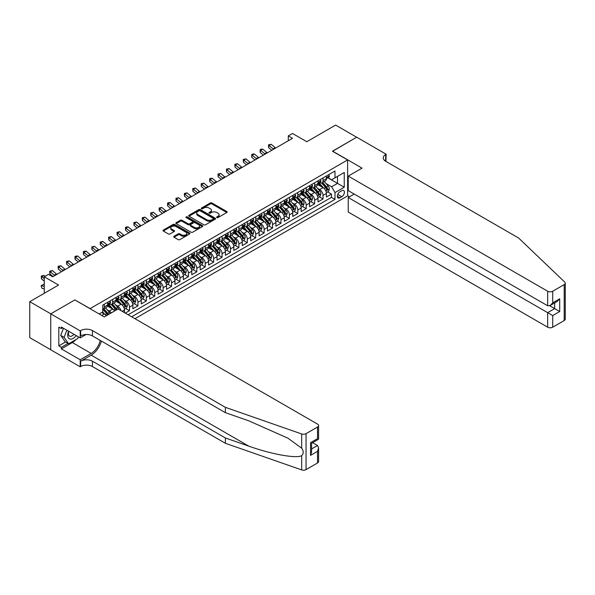 <?xml version="1.0" encoding="UTF-8"?>
<svg xmlns="http://www.w3.org/2000/svg" width="595" height="595" viewBox="0 0 595 595"><rect width="100%" height="100%" fill="white"/><g stroke="black" fill="none" stroke-linecap="round" stroke-linejoin="round"><path stroke-width="0.89" d="M216.87 217.577A0.818 0.469 0 0 0 218.03 217.577L226.807 212.512A1.168 0.677 0 0 0 227.149 212.036A1.168 0.677 0 0 0 226.807 211.56L211.939 202.977A1.168 0.677 0 0 0 210.288 202.977L201.512 208.042A0.818 0.469 0 0 0 202.664 208.711L203.802 208.049A3.741 2.157 0 0 1 209.09 208.049L210.325 208.771A3.741 2.157 0 0 1 211.418 210.295A3.741 2.157 0 0 1 210.325 211.82L209.195 212.475A0.818 0.469 0 0 0 210.347 213.144L211.485 212.489A3.741 2.157 0 0 1 216.766 212.489L218.008 213.203A3.741 2.157 0 0 1 219.101 214.728A3.741 2.157 0 0 1 218.008 216.253L216.87 216.907A0.818 0.469 0 0 0 216.87 217.577L216.87 216.907M174.03 236.26A1.168 0.677 0 0 0 173.688 236.736A1.168 0.677 0 0 0 174.03 237.212L178.195 239.621A1.168 0.677 0 0 0 179.846 239.621L189.597 233.991A1.168 0.677 0 0 0 189.939 233.515A1.168 0.677 0 0 0 189.597 233.039L174.729 224.456A1.168 0.677 0 0 0 173.078 224.456L163.328 230.087A1.168 0.677 0 0 0 162.985 230.562A1.168 0.677 0 0 0 163.328 231.038L168.37 233.947A1.168 0.677 0 0 0 170.021 233.947L174.194 231.537A1.168 0.677 0 0 0 174.536 231.061A1.168 0.677 0 0 0 174.194 230.585L171.695 229.142A3.124 1.807 0 0 1 170.78 227.863A3.124 1.807 0 0 1 172.706 226.197A3.124 1.807 0 0 1 176.113 226.591L185.9 232.243A3.124 1.807 0 0 1 186.815 233.515A3.124 1.807 0 0 1 184.889 235.181A3.124 1.807 0 0 1 181.482 234.794L179.846 233.85A1.168 0.677 0 0 0 178.195 233.85L174.03 236.26L174.03 237.212L178.195 234.824L178.195 233.85M74.977 300.006L90.128 308.604L347.614 159.943L332.464 151.204L356.658 137.237L335.625 125.091L306.804 141.729L292.495 133.466L288.292 135.898L292.495 138.33L52.68 276.787L48.47 274.355L44.268 276.787L44.268 293.305M74.977 299.858L50.783 313.825L29.75 301.68L58.57 285.042L44.268 276.787M203.884 224.791A1.168 0.677 0 0 0 205.535 224.791L215.286 219.161A1.168 0.677 0 0 0 215.628 218.685A1.168 0.677 0 0 0 215.286 218.209L200.418 209.626A1.168 0.677 0 0 0 198.767 209.626L189.017 215.256A1.168 0.677 0 0 0 188.675 215.732A1.168 0.677 0 0 0 189.017 216.208L203.884 224.791M186.495 217.755A0.818 0.469 0 0 1 187.321 217.867L187.321 216.9L202.441 225.624A1.168 0.677 0 0 1 202.783 226.1A1.168 0.677 0 0 1 202.441 226.576L192.691 232.206A1.168 0.677 0 0 1 191.04 232.206L176.172 223.623L176.172 222.671A1.168 0.677 0 0 0 175.83 223.147A1.168 0.677 0 0 0 176.172 223.623M176.172 222.671L180.345 220.262A1.168 0.677 0 0 1 181.996 220.262L188.027 223.742A1.168 0.677 0 0 0 189.679 223.742L192.445 222.143A1.168 0.677 0 0 0 192.787 221.667A1.168 0.677 0 0 0 192.445 221.191L186.168 217.569A0.818 0.469 0 0 1 187.321 216.9M50.746 349.756L29.75 337.633L29.75 301.68M125.3 313.126L129.502 310.694L125.679 308.485M124.028 300.096L126.14 301.315A4.76 2.752 60 0 1 129.502 307.146L132.871 305.205L132.871 308.753L137.921 305.837L134.091 303.629M132.44 295.239L134.552 296.459A4.76 2.752 60 0 1 137.921 302.29L141.283 300.349L141.283 303.896L146.333 300.981L142.502 298.764M140.859 290.382L142.971 291.602A4.76 2.752 60 0 1 146.333 297.433L149.702 295.492L149.702 299.032L154.752 296.117L150.922 293.908M149.271 285.526L151.383 286.745A4.76 2.752 60 0 1 154.752 292.576L158.114 290.628L158.114 294.175L163.164 291.26L159.334 289.051M157.682 280.669L159.795 281.889A4.76 2.752 60 0 1 163.164 287.712L166.533 285.771L166.533 289.319L171.576 286.403L167.753 284.194M166.102 275.805L168.214 277.025A4.76 2.752 60 0 1 171.576 282.856L174.945 280.914L174.945 284.462L179.995 281.547L176.165 279.338M174.513 270.948L176.626 272.168A4.76 2.752 60 0 1 179.995 277.999L183.357 276.058L183.357 279.605L188.407 276.69L184.576 274.474M182.925 266.091L185.045 267.311A4.76 2.752 60 0 1 188.407 273.142L191.776 271.201L191.776 274.741L196.819 271.833L192.996 269.617M191.345 261.235L193.457 262.454A4.76 2.752 60 0 1 196.819 268.286L200.188 266.337L200.188 269.885L205.238 266.969L201.408 264.76M199.756 256.378L201.869 257.598A4.76 2.752 60 0 1 205.238 263.421L208.6 261.48L208.6 265.028L213.65 262.112L209.819 259.903M208.176 251.514L210.288 252.734A4.76 2.752 60 0 1 213.65 258.565L217.019 256.624L217.019 260.171L222.069 257.256L218.239 255.047M216.587 246.657L218.7 247.877A4.76 2.752 60 0 1 222.069 253.708L225.431 251.767L225.431 255.314L230.481 252.399L226.65 250.19M224.999 241.801L227.112 243.02A4.76 2.752 60 0 1 230.481 248.851L233.85 246.91L233.85 250.45L238.893 247.542L235.07 245.326M233.418 236.944L235.531 238.164A4.76 2.752 60 0 1 238.893 243.995L242.262 242.046L242.262 245.594L247.312 242.678L243.481 240.469M241.83 232.087L243.943 233.307A4.76 2.752 60 0 1 247.312 239.13L250.674 237.189L250.674 240.737L255.724 237.821L251.893 235.613M250.25 227.223L252.362 228.443A4.76 2.752 60 0 1 255.724 234.274L259.093 232.333L259.093 235.88L264.143 232.965L260.312 230.756M258.661 222.366L260.774 223.586A4.76 2.752 60 0 1 264.143 229.417L267.505 227.476L267.505 231.024L272.555 228.108L268.724 225.899M267.073 217.51L269.185 218.729A4.76 2.752 60 0 1 272.555 224.56L275.916 222.619L275.916 226.16L280.966 223.251L277.136 221.035M275.492 212.653L277.605 213.873A4.76 2.752 60 0 1 280.966 219.704L284.336 217.755L284.336 221.303L289.386 218.387L285.555 216.178M283.904 207.796L286.017 209.016A4.76 2.752 60 0 1 289.386 214.847L292.747 212.898L292.747 216.446L297.798 213.531L293.967 211.322M292.316 202.932L294.428 204.152A4.76 2.752 60 0 1 297.798 209.983L301.167 208.042L301.167 211.589L306.209 208.674L302.386 206.465M300.735 198.076L302.848 199.295A4.76 2.752 60 0 1 306.209 205.126L309.579 203.185L309.579 206.733L314.629 203.817L310.798 201.608M309.147 193.219L311.259 194.439A4.76 2.752 60 0 1 314.629 200.27L317.99 198.328L317.99 201.876L323.04 198.961L323.04 195.413A4.76 2.752 -120 0 0 319.679 189.582L317.566 188.362M319.21 196.744L323.04 198.961M106.23 315.826A4.76 2.752 -120 0 0 104.259 313.952L101.738 312.494M114.649 310.962A4.76 2.752 -120 0 0 112.678 309.088L107.472 306.09M111.28 312.911A4.76 2.752 60 0 0 109.309 311.036L107.197 309.817M124.459 312.635L124.459 310.062A4.76 2.752 -120 0 0 121.09 304.231L115.884 301.226M120.897 310.583A4.76 2.752 60 0 0 117.728 306.18L115.609 304.96M132.871 305.205A4.76 2.752 -120 0 0 129.502 299.374L124.303 296.37M141.283 300.349A4.76 2.752 -120 0 0 137.921 294.518L132.715 291.513M149.702 295.492A4.76 2.752 -120 0 0 146.333 289.661L141.134 286.656M158.114 290.628A4.76 2.752 -120 0 0 154.752 284.804L149.546 281.799M166.533 285.771A4.76 2.752 -120 0 0 163.164 279.94L157.958 276.935M174.945 280.914A4.76 2.752 -120 0 0 171.576 275.083L166.377 272.079M183.357 276.058A4.76 2.752 -120 0 0 179.995 270.227L174.789 267.222M191.776 271.201A4.76 2.752 -120 0 0 188.407 265.37L183.201 262.365M200.188 266.337A4.76 2.752 -120 0 0 196.819 260.513L191.62 257.509M208.6 261.48A4.76 2.752 -120 0 0 205.238 255.649L200.032 252.644M217.019 256.624A4.76 2.752 -120 0 0 213.65 250.792L208.451 247.788M225.431 251.767A4.76 2.752 -120 0 0 222.069 245.936L216.863 242.931M233.85 246.91A4.76 2.752 -120 0 0 230.481 241.079L225.274 238.074M242.262 242.046A4.76 2.752 -120 0 0 238.893 236.222L233.694 233.218M250.674 237.189A4.76 2.752 -120 0 0 247.312 231.358L242.106 228.354M259.093 232.333A4.76 2.752 -120 0 0 255.724 226.502L250.517 223.497M267.505 227.476A4.76 2.752 -120 0 0 264.143 221.645L258.937 218.64M275.916 222.619A4.76 2.752 -120 0 0 272.555 216.788L267.348 213.784M284.336 217.755A4.76 2.752 -120 0 0 280.966 211.932L275.768 208.927M292.747 212.898A4.76 2.752 -120 0 0 289.386 207.067L284.179 204.063M301.167 208.042A4.76 2.752 -120 0 0 297.798 202.211L292.591 199.206M309.579 203.185A4.76 2.752 -120 0 0 306.209 197.354L301.011 194.349M317.99 198.328A4.76 2.752 -120 0 0 314.629 192.497L309.422 189.493M341.805 190.697L339.953 191.768A3.689 2.127 120 0 0 337.543 195.019A3.689 2.127 120 0 0 338.109 197.971A3.689 2.127 120 0 0 339.953 197.793L341.805 196.722A3.689 2.127 120 0 0 344.215 193.472A3.689 2.127 120 0 0 343.65 190.519A3.689 2.127 120 0 0 341.805 190.697M134.931 318.689L347.614 195.896L347.614 159.943M131.651 316.793L334.992 199.392L334.992 192.594L331.623 186.763L325.978 183.505M99.172 313.974L102.749 311.906L102.749 305.109L334.992 171.025L334.992 177.823L344.245 172.483L344.245 187.246L334.992 192.594M109.264 304.015L109.309 304.038A4.76 2.752 60 0 0 111.689 304.276L115.058 302.334A4.76 2.752 -120 0 0 116.04 300.155L116.04 297.433M117.684 299.159L117.728 299.181A4.76 2.752 60 0 0 120.108 299.419L123.47 297.47A4.76 2.752 -120 0 0 124.459 295.291L124.459 292.576M126.095 294.294L126.14 294.324A4.76 2.752 60 0 0 128.52 294.555L131.882 292.614A4.76 2.752 -120 0 0 132.871 290.434L132.871 287.712M134.507 289.438L134.552 289.467A4.76 2.752 60 0 0 136.932 289.698L140.301 287.757A4.76 2.752 -120 0 0 141.283 285.578L141.283 282.856M142.926 284.581L142.971 284.603A4.76 2.752 60 0 0 145.351 284.841L148.713 282.9A4.76 2.752 -120 0 0 149.702 280.721L149.702 277.999M151.338 279.724L151.383 279.747A4.76 2.752 60 0 0 153.763 279.985L157.132 278.043A4.76 2.752 -120 0 0 158.114 275.864L158.114 273.142M159.758 274.868L159.795 274.89A4.76 2.752 60 0 0 162.175 275.128L165.544 273.179A4.76 2.752 -120 0 0 166.533 271L166.533 268.286M168.169 270.004L168.214 270.033A4.76 2.752 60 0 0 170.594 270.264L173.956 268.323A4.76 2.752 -120 0 0 174.945 266.144L174.945 263.421M176.581 265.147L176.626 265.177A4.76 2.752 60 0 0 179.006 265.407L182.375 263.466A4.76 2.752 -120 0 0 183.357 261.287L183.357 258.565M185 260.29L185.045 260.312A4.76 2.752 60 0 0 187.425 260.55L190.787 258.609A4.76 2.752 -120 0 0 191.776 256.43L191.776 253.708M193.412 255.434L193.457 255.456A4.76 2.752 60 0 0 195.837 255.694L199.199 253.753A4.76 2.752 -120 0 0 200.188 251.573L200.188 248.851M201.824 250.577L201.869 250.599A4.76 2.752 60 0 0 204.249 250.837L207.618 248.888A4.76 2.752 -120 0 0 208.6 246.709L208.6 243.995M210.243 245.713L210.288 245.742A4.76 2.752 60 0 0 212.668 245.98L216.03 244.032A4.76 2.752 -120 0 0 217.019 241.853L217.019 239.13M218.655 240.856L218.7 240.886A4.76 2.752 60 0 0 221.08 241.116L224.449 239.175A4.76 2.752 -120 0 0 225.431 236.996L225.431 234.274M227.074 235.999L227.112 236.022A4.76 2.752 60 0 0 229.492 236.26L232.861 234.318A4.76 2.752 -120 0 0 233.85 232.139L233.85 229.417M235.486 231.143L235.531 231.165A4.76 2.752 60 0 0 237.911 231.403L241.272 229.462A4.76 2.752 -120 0 0 242.262 227.283L242.262 224.56M243.898 226.286L243.943 226.308A4.76 2.752 60 0 0 246.323 226.546L249.692 224.598A4.76 2.752 -120 0 0 250.674 222.418L250.674 219.704M252.317 221.422L252.362 221.452A4.76 2.752 60 0 0 254.742 221.69L258.104 219.741A4.76 2.752 -120 0 0 259.093 217.562L259.093 214.84M260.729 216.565L260.774 216.595A4.76 2.752 60 0 0 263.154 216.825L266.523 214.884A4.76 2.752 -120 0 0 267.505 212.705L267.505 209.983M269.141 211.708L269.185 211.731A4.76 2.752 60 0 0 271.565 211.969L274.935 210.028A4.76 2.752 -120 0 0 275.916 207.848L275.916 205.126M277.56 206.852L277.605 206.874A4.76 2.752 60 0 0 279.985 207.112L283.346 205.171A4.76 2.752 -120 0 0 284.336 202.992L284.336 200.27M285.972 201.995L286.017 202.017A4.76 2.752 60 0 0 288.397 202.255L291.766 200.307A4.76 2.752 -120 0 0 292.747 198.135L292.747 195.413M294.391 197.131L294.428 197.161A4.76 2.752 60 0 0 296.808 197.399L300.178 195.45A4.76 2.752 -120 0 0 301.167 193.271L301.167 190.556M302.803 192.274L302.848 192.304A4.76 2.752 60 0 0 305.228 192.535L308.589 190.593A4.76 2.752 -120 0 0 309.579 188.414L309.579 185.692M311.215 187.418L311.259 187.44A4.76 2.752 60 0 0 313.639 187.678L317.009 185.737A4.76 2.752 -120 0 0 317.99 183.558L317.99 180.835M128.118 314.748L331.46 197.354L331.46 194.096L326.41 197.012L326.41 193.464A4.76 2.752 -120 0 0 323.04 187.641L317.834 184.636M319.634 182.561L319.679 182.583A4.76 2.752 -120 0 0 322.059 182.821A4.76 2.752 -120 0 0 323.04 180.642L323.04 177.92M322.059 182.821L325.42 180.88A4.76 2.752 -120 0 0 326.41 178.701L326.41 175.979M104.259 304.231L104.259 306.953A4.76 2.752 60 0 1 103.277 309.132A4.76 2.752 60 0 1 102.749 309.326M103.277 309.132L106.639 307.191A4.76 2.752 -120 0 0 107.628 305.012L107.628 302.29M112.678 299.374L112.678 302.096A4.76 2.752 60 0 1 111.689 304.276M121.09 294.518L121.09 297.24A4.76 2.752 60 0 1 120.108 299.419M129.502 289.661L129.502 292.376A4.76 2.752 60 0 1 128.52 294.555M137.921 284.797L137.921 287.519A4.76 2.752 60 0 1 136.932 289.698M146.333 279.94L146.333 282.662A4.76 2.752 60 0 1 145.351 284.841M154.752 275.083L154.752 277.805A4.76 2.752 60 0 1 153.763 279.985M163.164 270.227L163.164 272.949A4.76 2.752 60 0 1 162.175 275.128M171.576 265.37L171.576 268.092A4.76 2.752 60 0 1 170.594 270.264M179.995 260.513L179.995 263.228A4.76 2.752 60 0 1 179.006 265.407M188.407 255.649L188.407 258.371A4.76 2.752 60 0 1 187.425 260.55M196.819 250.792L196.819 253.515A4.76 2.752 60 0 1 195.837 255.694M205.238 245.936L205.238 248.658A4.76 2.752 60 0 1 204.249 250.837M213.65 241.079L213.65 243.801A4.76 2.752 60 0 1 212.668 245.98M222.069 236.222L222.069 238.937A4.76 2.752 60 0 1 221.08 241.116M230.481 231.358L230.481 234.08A4.76 2.752 60 0 1 229.492 236.26M238.893 226.502L238.893 229.224A4.76 2.752 60 0 1 237.911 231.403M247.312 221.645L247.312 224.367A4.76 2.752 60 0 1 246.323 226.546M255.724 216.788L255.724 219.51A4.76 2.752 60 0 1 254.742 221.69M264.143 211.932L264.143 214.646A4.76 2.752 60 0 1 263.154 216.825M272.555 207.067L272.555 209.79A4.76 2.752 60 0 1 271.565 211.969M280.966 202.211L280.966 204.933A4.76 2.752 60 0 1 279.985 207.112M289.386 197.354L289.386 200.076A4.76 2.752 60 0 1 288.397 202.255M297.798 192.497L297.798 195.22A4.76 2.752 60 0 1 296.808 197.399M306.209 187.641L306.209 190.355A4.76 2.752 60 0 1 305.228 192.535M314.629 182.777L314.629 185.499A4.76 2.752 60 0 1 313.639 187.678M314.629 200.27L314.629 203.817M306.209 205.126L306.209 208.674M297.798 209.983L297.798 213.531M289.386 214.847L289.386 218.387M280.966 219.704L280.966 223.251M272.555 224.56L272.555 228.108M264.143 229.417L264.143 232.965M255.724 234.274L255.724 237.821M247.312 239.13L247.312 242.678M238.893 243.995L238.893 247.542M230.481 248.851L230.481 252.399M222.069 253.708L222.069 257.256M213.65 258.565L213.65 262.112M205.238 263.421L205.238 266.969M196.819 268.286L196.819 271.833M188.407 273.142L188.407 276.69M179.995 277.999L179.995 281.547M171.576 282.856L171.576 286.403M163.164 287.712L163.164 291.26M154.752 292.576L154.752 296.117M146.333 297.433L146.333 300.981M137.921 302.29L137.921 305.837M129.502 307.146L129.502 310.694M331.623 186.763L337.514 183.364L337.514 176.365L344.245 172.483M327.875 177.801L344.245 187.246M328.046 177.704L331.623 179.764L334.992 177.823M288.292 135.898L288.292 140.755M327.629 191.888L331.46 194.096M331.46 197.354L334.992 199.392M217.197 217.696L218.008 217.227A3.741 2.157 0 0 0 219.101 215.702L219.101 214.728M211.418 210.295L211.418 211.262A3.741 2.157 0 0 1 210.325 212.794L209.514 213.255M226.807 211.56L226.807 212.512L211.939 203.944A1.168 0.677 0 0 0 210.288 203.944L201.839 208.823M215.264 219.176L200.418 210.6A1.168 0.677 0 0 0 198.767 210.6L189.031 216.216L189.017 215.256M213.218 219.02A0.818 0.469 0 0 0 213.218 218.35L200.165 210.816A0.818 0.469 0 0 0 199.013 210.816L197.815 211.508A3.741 2.157 0 0 0 196.722 213.032A3.741 2.157 0 0 0 197.815 214.564L206.733 219.711A3.741 2.157 0 0 0 212.021 219.711L213.218 219.02L213.218 219.994A0.818 0.469 0 0 0 213.456 219.659L213.456 218.685M196.722 213.032L196.722 214.007A3.741 2.157 0 0 0 197.815 215.531L197.815 214.564M213.218 219.994L212.021 220.686A3.741 2.157 0 0 1 206.733 220.686L197.815 215.531M176.187 223.631L180.345 221.228L180.345 220.262M192.787 221.667L192.787 222.642A1.168 0.677 0 0 1 192.445 223.118L189.679 224.709A1.168 0.677 0 0 1 188.027 224.709L181.996 221.228A1.168 0.677 0 0 0 180.345 221.228M187.321 217.867L202.426 226.591M194.282 227.357A3.124 1.807 0 0 0 197.689 227.744A3.124 1.807 0 0 0 199.615 226.078A3.124 1.807 0 0 0 198.7 224.806L195.257 222.813A1.168 0.677 0 0 0 193.598 222.813L190.831 224.412A1.168 0.677 0 0 0 190.489 224.888A1.168 0.677 0 0 0 190.831 225.364L194.282 227.357L194.282 228.324A3.124 1.807 0 0 0 197.689 228.718A3.124 1.807 0 0 0 199.615 227.052L199.615 226.078M190.489 224.888L190.489 225.855A1.168 0.677 0 0 0 190.831 226.331L190.831 225.364M194.282 228.324L190.831 226.331M186.815 233.515L186.815 234.489A3.124 1.807 0 0 1 184.889 236.155A3.124 1.807 0 0 1 181.482 235.761L179.846 234.824A1.168 0.677 0 0 0 178.195 234.824M170.78 227.863L170.78 228.837A3.124 1.807 0 0 0 171.695 230.116L171.695 229.142M174.194 230.585L174.194 231.537L171.695 230.116M189.582 234.006L174.729 225.431A1.168 0.677 0 0 0 173.078 225.431L163.342 231.046L163.328 230.087M326.335 192.631L328.514 191.382L329.355 188.95A3.154 1.822 -120 0 0 328.128 185.99L324.282 181.535M323.509 187.946L319.113 182.858M321.01 186.466L318.459 183.513A7.557 4.366 -120 0 0 318.221 183.245M321.627 182.992L325.517 187.492A3.154 1.822 60 0 1 326.64 189.664C327.116 190.303 327.451 190.11 327.652 189.084A3.154 1.822 -120 0 0 326.529 186.912L322.683 182.457M321.858 182.918L326.03 187.76A1.607 0.93 60 0 1 326.439 188.384L327.652 189.084M326.64 189.664L326.871 190.043M328.641 174.692L329.355 175.927A3.154 1.822 60 0 1 328.7 177.325L327.101 178.247A3.154 1.822 -120 0 0 327.652 177.518L327.585 177.243M326.514 178.396L326.529 178.396A3.154 1.822 -120 0 0 327.101 178.247M327.243 177.288L327.652 177.518L326.64 178.106A3.154 1.822 60 0 1 326.41 178.552M273.588 149.248A5.95 3.436 60 0 1 273.09 148.862L269.081 145.492L268.613 147.59L271.803 150.275M275.693 148.029A5.95 3.436 60 0 1 275.195 147.649L271.186 144.28L269.081 145.492L268.509 144.86L271.186 144.28M268.613 147.59L268.509 144.86M68.618 331.214A7.735 4.463 120 0 0 70.433 339.143A7.735 4.463 120 0 0 76.205 335.595M68.879 331.363A5.296 3.057 120 0 0 69.526 336.108A5.296 3.057 120 0 0 70.299 336.346A5.296 3.057 120 0 0 73.951 334.293M78.376 336.852L77.714 338.555L68.626 343.798L65.264 341.857L60.72 335.394L63.486 328.254M68.626 343.798L64.082 337.343L66.856 330.195M60.72 335.394L64.082 337.343M354.218 194.074L348.246 197.525L348.246 212.051L547.668 327.191L547.668 312.665L554.652 308.627L554.652 302.937M348.246 197.525L552.718 315.581L552.718 327.191L564.201 320.556L564.201 284.603A3.57 2.06 0 0 0 565.25 283.146A3.57 2.06 0 0 0 564.737 282.082L518.639 238.037L385.686 161.282A8.33 4.812 180 0 1 383.247 157.883A8.33 4.812 180 0 1 385.686 154.484L386.148 154.217L356.703 137.207L332.59 151.271M332.59 151.13L362.043 168.132L348.246 176.098L547.668 291.238A3.57 2.06 0 0 0 552.718 291.238L564.201 284.603M386.148 154.217L385.902 161.401M347.614 195.748L349.466 196.819M348.246 176.098L348.246 190.623L547.668 305.763L547.668 291.238M565.25 283.146L565.25 319.099A3.57 2.06 180 0 1 564.201 320.556M552.718 327.191A3.57 2.06 180 0 1 547.668 327.191M384.638 160.538A8.33 4.812 180 0 1 385.686 159.802L385.686 154.484M549.691 305.763L559.702 311.542L552.718 315.581M552.718 291.238L552.718 302.848L550.197 305.51L547.668 305.763M552.718 302.848L559.702 298.816L557.18 301.479L550.197 305.51M317.529 462.97L317.529 451.36L318.578 447.842L318.578 461.512A3.57 2.06 180 0 1 317.529 462.97L306.046 469.604A3.57 2.06 180 0 1 301.672 469.909L225.393 443.297L225.393 437.98L92.441 361.217A8.33 4.812 -0 0 0 80.66 361.217L91.176 355.148A15.5 8.947 120 0 0 101.418 341.091M225.393 437.98L248.777 446.138C271.134 454.193 296.117 458.708 301.672 455.696C303.703 453.621 303.703 451.114 301.672 448.176L287.95 438.195L248.777 420.829L225.393 412.67L92.441 335.907A8.33 4.812 -0 0 0 80.66 335.907L80.66 330.589L80.199 330.857L50.746 313.855L74.851 299.932L104.304 316.934L118.1 308.969L317.529 424.109A3.57 2.06 -0 0 1 318.578 425.566A3.57 2.06 -0 0 1 317.529 427.024L306.046 433.651L306.046 469.604M225.393 443.297L92.441 366.542A8.33 4.812 -0 0 0 80.66 366.542L80.199 366.803L50.746 349.8L50.746 313.855M225.393 412.67L225.393 407.344L92.441 330.589A8.33 4.812 -0 0 0 80.66 330.589M301.672 448.176L301.672 433.963L225.393 407.344M76.041 339.522A13.388 7.728 -60 0 1 72.33 342.541L61.345 348.878L61.345 347.324L68.038 343.464M62.691 327.793L61.345 328.574L58.823 327.116L58.823 345.866L61.345 347.324M61.345 328.574L61.345 327.019L80.199 337.901L80.199 330.857M80.199 366.803L80.199 359.759L91.176 353.423A13.388 7.728 120 0 0 100.243 340.414M61.345 348.878L80.199 359.759M312.598 442.687L317.529 445.529L318.578 447.842M86.074 334.509L80.199 337.901M301.672 433.963A3.57 2.06 -0 0 0 306.046 433.651M58.823 345.866L65.517 342.006M317.529 451.36L310.545 455.391L311.594 451.873L311.594 443.268L318.578 439.236L318.578 425.566M310.545 455.391L310.545 442.665C311.906 443.454 311.906 443.454 310.545 442.665L317.529 438.634C318.89 439.422 318.89 439.422 317.529 438.634L317.529 427.024M317.923 197.495L320.095 196.238L320.936 193.806A3.154 1.822 -120 0 0 319.708 190.846L315.863 186.399M315.097 192.802L310.702 187.715M312.591 191.322L310.047 188.37A7.557 4.366 -120 0 0 309.809 188.109M313.215 187.849L317.098 192.356A3.154 1.822 60 0 1 318.228 194.528C318.697 195.16 319.039 194.967 319.232 193.94A3.154 1.822 -120 0 0 318.109 191.768L314.264 187.321M313.439 187.775L317.618 192.616A1.607 0.93 60 0 1 318.028 193.241L319.232 193.94M318.228 194.528L318.451 194.9M309.504 202.352L311.683 201.095L312.524 198.663A3.154 1.822 -120 0 0 311.297 195.703L307.451 191.255M306.678 197.659L302.282 192.572M304.179 196.179L301.628 193.226A7.557 4.366 -120 0 0 301.397 192.966M304.796 192.706L308.686 197.213A3.154 1.822 60 0 1 309.809 199.385C310.285 200.017 310.62 199.823 310.821 198.797A3.154 1.822 -120 0 0 309.697 196.625L305.852 192.178M305.027 192.631L309.207 197.473A1.607 0.93 60 0 1 309.608 198.098L310.821 198.797M309.809 199.385L310.04 199.756M301.092 207.209L303.264 205.952L304.105 203.527A3.154 1.822 -120 0 0 302.877 200.56L299.032 196.112M298.266 202.523L293.87 197.436M295.767 201.036L293.216 198.083A7.557 4.366 -120 0 0 292.978 197.823M296.384 197.57L300.274 202.069A3.154 1.822 60 0 1 301.397 204.241C301.873 204.873 302.208 204.68 302.409 203.661A3.154 1.822 -120 0 0 301.278 201.489L297.433 197.034M296.615 197.495L300.787 202.33A1.607 0.93 60 0 1 301.196 202.962L302.409 203.661M301.397 204.241L301.628 204.613M292.68 212.065L294.852 210.809L295.693 208.384A3.154 1.822 -120 0 0 294.466 205.424L290.62 200.969M289.854 207.38L285.459 202.293M287.348 205.9L284.797 202.947A7.557 4.366 -120 0 0 284.566 202.679M287.965 202.426L291.855 206.926A3.154 1.822 60 0 1 292.978 209.098C293.454 209.73 293.789 209.537 293.989 208.518A3.154 1.822 -120 0 0 292.866 206.346L289.021 201.891M288.196 202.352L292.376 207.186A1.607 0.93 60 0 1 292.777 207.819L293.989 208.518M292.978 209.098L293.209 209.47M320.222 179.549L320.936 180.791A3.154 1.822 60 0 1 320.281 182.182L318.689 183.104A3.154 1.822 -120 0 0 319.232 182.382L319.165 182.1M318.094 183.253L318.109 183.253A3.154 1.822 -120 0 0 318.689 183.104M318.831 182.144L319.232 182.382L318.228 182.963A3.154 1.822 60 0 1 317.99 183.409M265.169 154.105A5.95 3.436 60 0 1 264.678 153.726L260.67 150.349L260.201 152.454L263.392 155.131M267.274 152.885A5.95 3.436 60 0 1 266.783 152.506L262.767 149.137L260.67 150.349L260.089 149.724L260.93 149.233L262.767 149.137M260.201 152.454L260.089 149.724M311.81 184.405L312.524 185.647A3.154 1.822 60 0 1 311.869 187.038L310.27 187.96A3.154 1.822 -120 0 0 310.821 187.239L310.754 186.956M309.683 188.109L309.697 188.109A3.154 1.822 -120 0 0 310.27 187.96M310.412 187.001L310.821 187.239L309.809 187.819A3.154 1.822 60 0 1 309.579 188.273M256.757 158.962A5.95 3.436 60 0 1 256.259 158.582L252.25 155.213L251.782 157.311L254.972 159.988M258.862 157.749A5.95 3.436 60 0 1 258.364 157.363L254.355 153.993L252.25 155.213L251.678 154.581L252.518 154.09L254.355 153.993M251.782 157.311L251.678 154.581M303.391 189.262L304.105 190.504A3.154 1.822 60 0 1 303.457 191.902L301.858 192.825A3.154 1.822 -120 0 0 302.409 192.096L302.342 191.813M301.271 192.973L301.278 192.973A3.154 1.822 -120 0 0 301.858 192.825M302 191.858L302.409 192.096L301.397 192.676A3.154 1.822 60 0 1 301.167 193.13M248.346 163.818A5.95 3.436 60 0 1 247.847 163.439L243.838 160.07L243.37 162.167L246.561 164.845M250.443 162.606A5.95 3.436 60 0 1 249.952 162.227L245.943 158.85L243.838 160.07L243.258 159.438L245.943 158.85M243.37 162.167L243.258 159.438M294.979 194.126L295.693 195.361A3.154 1.822 60 0 1 295.038 196.759L293.439 197.681A3.154 1.822 -120 0 0 293.989 196.952L293.923 196.677M292.852 197.83L292.866 197.83A3.154 1.822 -120 0 0 293.439 197.681M293.58 196.722L293.989 196.952L292.978 197.54A3.154 1.822 60 0 1 292.747 197.986M239.926 168.675A5.95 3.436 60 0 1 239.435 168.296L235.419 164.927L234.958 167.024L238.149 169.709M242.031 167.463A5.95 3.436 60 0 1 241.54 167.083L237.524 163.714L235.419 164.927L234.846 164.294L237.524 163.714M234.958 167.024L234.846 164.294M284.261 216.922L286.44 215.673L287.281 213.241A3.154 1.822 -120 0 0 286.054 210.28L282.209 205.825M281.435 212.237L277.039 207.149M278.936 210.756L276.385 207.804A7.557 4.366 -120 0 0 276.154 207.536M279.553 207.283L283.443 211.783A3.154 1.822 60 0 1 284.566 213.955C285.042 214.594 285.377 214.401 285.578 213.374A3.154 1.822 -120 0 0 284.455 211.203L280.609 206.748M279.784 207.209L283.964 212.051A1.607 0.93 60 0 1 284.365 212.675L285.578 213.374M284.566 213.955L284.797 214.334M286.567 198.983L287.281 200.218A3.154 1.822 60 0 1 286.626 201.616L285.027 202.538A3.154 1.822 -120 0 0 285.578 201.809L285.511 201.534M284.44 202.687L284.455 202.687A3.154 1.822 -120 0 0 285.027 202.538M285.169 201.579L285.578 201.809L284.566 202.397A3.154 1.822 60 0 1 284.336 202.843M231.514 173.539A5.95 3.436 60 0 1 231.016 173.152L227.007 169.783L226.539 171.881L229.73 174.566M233.619 172.319A5.95 3.436 60 0 1 233.121 171.94L229.112 168.571L227.007 169.783L226.435 169.151L229.112 168.571M226.539 171.881L226.435 169.151M275.849 221.786L278.021 220.529L278.862 218.097A3.154 1.822 -120 0 0 277.634 215.137L273.789 210.689M273.023 217.093L268.628 212.006M270.524 215.613L267.973 212.66A7.557 4.366 -120 0 0 267.735 212.4M271.142 212.14L275.031 216.647A3.154 1.822 60 0 1 276.154 218.819C276.623 219.451 276.965 219.258 277.158 218.231A3.154 1.822 -120 0 0 276.035 216.059L272.19 211.612M271.365 212.065L275.545 216.907A1.607 0.93 60 0 1 275.954 217.532L277.158 218.231M276.154 218.819L276.385 219.191M278.148 203.84L278.862 205.082A3.154 1.822 60 0 1 278.215 206.472L276.615 207.395A3.154 1.822 -120 0 0 277.158 206.673L277.099 206.391M276.028 207.543L276.035 207.543A3.154 1.822 -120 0 0 276.615 207.395M276.757 206.435L277.158 206.673L276.154 207.253A3.154 1.822 60 0 1 275.916 207.7M223.095 178.396A5.95 3.436 60 0 1 222.604 178.017L218.596 174.64L218.127 176.745L221.318 179.422M225.2 177.176A5.95 3.436 60 0 1 224.709 176.797L220.7 173.428L218.596 174.64L218.015 174.008L220.7 173.428M218.127 176.745L218.015 174.008M267.438 226.643L269.609 225.386L270.45 222.954A3.154 1.822 -120 0 0 269.223 219.994L265.377 215.546M264.604 221.95L260.216 216.863M262.105 220.47L259.554 217.517A7.557 4.366 -120 0 0 259.323 217.257M262.722 216.996L266.612 221.504A3.154 1.822 60 0 1 267.735 223.675C268.211 224.308 268.546 224.114 268.747 223.088A3.154 1.822 -120 0 0 267.624 220.916L263.778 216.468M262.953 216.922L267.133 221.764A1.607 0.93 60 0 1 267.534 222.389L268.747 223.088M267.735 223.675L267.966 224.047M269.736 208.696L270.45 209.938A3.154 1.822 60 0 1 269.795 211.329L268.196 212.251A3.154 1.822 -120 0 0 268.747 211.53L268.68 211.247M267.609 212.4L267.624 212.4A3.154 1.822 -120 0 0 268.196 212.251M268.338 211.292L268.747 211.53L267.735 212.11A3.154 1.822 60 0 1 267.505 212.556M214.683 183.253A5.95 3.436 60 0 1 214.193 182.873L210.176 179.504L209.708 181.601L212.898 184.279M216.788 182.04A5.95 3.436 60 0 1 216.29 181.654L212.281 178.284L210.176 179.504L209.604 178.872L210.444 178.381L212.281 178.284M209.708 181.601L209.604 178.872M259.018 231.5L261.198 230.243L262.038 227.818A3.154 1.822 -120 0 0 260.803 224.851L256.966 220.403M256.192 226.814L251.797 221.727M253.693 225.326L251.142 222.374A7.557 4.366 -120 0 0 250.904 222.113M254.31 221.861L258.2 226.36A3.154 1.822 60 0 1 259.323 228.532C259.799 229.164 260.134 228.971 260.335 227.952A3.154 1.822 -120 0 0 259.212 225.78L255.367 221.325M254.541 221.786L258.713 226.621A1.607 0.93 60 0 1 259.123 227.253L260.335 227.952M259.323 228.532L259.554 228.904M261.317 213.553L262.038 214.795A3.154 1.822 60 0 1 261.384 216.193L259.784 217.116A3.154 1.822 -120 0 0 260.335 216.387L260.268 216.104M259.197 217.264L259.212 217.264A3.154 1.822 -120 0 0 259.784 217.116M259.926 216.149L260.335 216.387L259.323 216.967A3.154 1.822 60 0 1 259.093 217.42M206.272 188.109A5.95 3.436 60 0 1 205.773 187.73L201.764 184.361L201.296 186.458L204.487 189.136M208.376 186.897A5.95 3.436 60 0 1 207.878 186.518L203.869 183.141L201.764 184.361L201.192 183.729L203.869 183.141M201.296 186.458L201.192 183.729M250.607 236.356L252.778 235.099L253.619 232.675A3.154 1.822 -120 0 0 252.392 229.715L248.546 225.26M247.78 231.671L243.385 226.583M245.274 230.191L242.73 227.238A7.557 4.366 -120 0 0 242.492 226.97M245.899 226.717L249.781 231.217A3.154 1.822 60 0 1 250.912 233.389C251.38 234.021 251.722 233.828 251.916 232.809A3.154 1.822 -120 0 0 250.792 230.637L246.947 226.182M246.122 226.643L250.302 231.477A1.607 0.93 60 0 1 250.711 232.109L251.916 232.809M250.912 233.389L251.135 233.761M252.905 218.417L253.619 219.652A3.154 1.822 60 0 1 252.964 221.05L251.373 221.972A3.154 1.822 -120 0 0 251.916 221.243L251.849 220.968M250.778 222.121L250.792 222.121A3.154 1.822 -120 0 0 251.373 221.972M251.514 221.013L251.916 221.243L250.912 221.831A3.154 1.822 60 0 1 250.674 222.277M197.852 192.966A5.95 3.436 60 0 1 197.362 192.587L193.353 189.217L192.884 191.315L196.075 194M199.957 191.754A5.95 3.436 60 0 1 199.466 191.374L195.45 188.005L193.353 189.217L192.773 188.585L195.45 188.005M192.884 191.315L192.773 188.585M242.187 241.213L244.367 239.964L245.207 237.531A3.154 1.822 -120 0 0 243.98 234.571L240.135 230.116M239.361 236.527L234.966 231.44M236.862 235.047L234.311 232.095A7.557 4.366 -120 0 0 234.08 231.827M237.479 231.574L241.369 236.074A3.154 1.822 60 0 1 242.492 238.245C242.968 238.885 243.303 238.692 243.504 237.665A3.154 1.822 -120 0 0 242.381 235.494L238.536 231.038M237.71 231.5L241.89 236.341A1.607 0.93 60 0 1 242.291 236.966L243.504 237.665M242.492 238.245L242.723 238.625M244.493 223.274L245.207 224.508A3.154 1.822 60 0 1 244.552 225.907L242.953 226.829A3.154 1.822 -120 0 0 243.504 226.1L243.437 225.825M242.366 226.978L242.381 226.978A3.154 1.822 -120 0 0 242.953 226.829M243.095 225.869L243.504 226.1L242.492 226.688A3.154 1.822 60 0 1 242.262 227.134M189.441 197.83A5.95 3.436 60 0 1 188.942 197.443L184.933 194.074L184.465 196.172L187.656 198.856M191.545 196.61A5.95 3.436 60 0 1 191.047 196.231L187.038 192.862L184.933 194.074L184.361 193.442L187.038 192.862M184.465 196.172L184.361 193.442M233.775 246.077L235.947 244.82L236.788 242.388A3.154 1.822 -120 0 0 235.561 239.428L231.715 234.98M230.949 241.384L226.554 236.297M228.45 239.904L225.899 236.951A7.557 4.366 -120 0 0 225.661 236.691M229.068 236.431L232.957 240.93A3.154 1.822 60 0 1 234.08 243.11C234.556 243.742 234.891 243.548 235.092 242.522A3.154 1.822 -120 0 0 233.961 240.35L230.116 235.903M229.298 236.356L233.471 241.198A1.607 0.93 60 0 1 233.88 241.823L235.092 242.522M234.08 243.11L234.311 243.481M236.074 228.13L236.788 229.373A3.154 1.822 60 0 1 236.141 230.763L234.542 231.686A3.154 1.822 -120 0 0 235.092 230.964L235.025 230.682M233.954 231.834L233.961 231.834A3.154 1.822 -120 0 0 234.542 231.686M234.683 230.726L235.092 230.964L234.08 231.544A3.154 1.822 60 0 1 233.85 231.991M181.029 202.687A5.95 3.436 60 0 1 180.53 202.307L176.522 198.931L176.053 201.028L179.244 203.713M183.126 201.467A5.95 3.436 60 0 1 182.635 201.088L178.626 197.718L176.522 198.931L175.942 198.299L178.626 197.718M176.053 201.028L175.942 198.299M225.364 250.934L227.535 249.677L228.376 247.245A3.154 1.822 -120 0 0 227.149 244.285L223.304 239.837M222.53 246.241L218.142 241.154M220.031 244.761L217.48 241.808A7.557 4.366 -120 0 0 217.249 241.548M220.648 241.287L224.538 245.795A3.154 1.822 60 0 1 225.661 247.966C226.137 248.598 226.472 248.405 226.673 247.379A3.154 1.822 -120 0 0 225.55 245.207L221.704 240.759M220.879 241.213L225.059 246.055A1.607 0.93 60 0 1 225.46 246.68L226.673 247.379M225.661 247.966L225.892 248.338M227.662 232.987L228.376 234.229A3.154 1.822 60 0 1 227.721 235.62L226.122 236.542A3.154 1.822 -120 0 0 226.673 235.821L226.606 235.538M225.535 236.691L225.55 236.691A3.154 1.822 -120 0 0 226.122 236.542M226.264 235.583L226.673 235.821L225.661 236.401A3.154 1.822 60 0 1 225.431 236.847M172.61 207.543A5.95 3.436 60 0 1 172.119 207.164L168.102 203.795L167.641 205.892L170.832 208.57M174.714 206.331A5.95 3.436 60 0 1 174.216 205.944L170.207 202.575L168.102 203.795L167.53 203.163L168.37 202.672L170.207 202.575M167.641 205.892L167.53 203.163M216.944 255.791L219.124 254.534L219.964 252.101A3.154 1.822 -120 0 0 218.737 249.141L214.892 244.694M214.118 251.105L209.723 246.01M211.619 249.617L209.068 246.665A7.557 4.366 -120 0 0 208.838 246.404M212.237 246.151L216.126 250.651A3.154 1.822 60 0 1 217.249 252.823C217.725 253.455 218.06 253.262 218.261 252.243A3.154 1.822 -120 0 0 217.138 250.064L213.293 245.616M212.467 246.077L216.647 250.912A1.607 0.93 60 0 1 217.049 251.544L218.261 252.243M217.249 252.823L217.48 253.195M219.25 237.844L219.964 239.086A3.154 1.822 60 0 1 219.31 240.484L217.711 241.406A3.154 1.822 -120 0 0 218.261 240.678L218.194 240.395M217.123 241.548L217.138 241.548A3.154 1.822 -120 0 0 217.711 241.406M217.852 240.439L218.261 240.678L217.249 241.258A3.154 1.822 60 0 1 217.019 241.711M164.198 212.4A5.95 3.436 60 0 1 163.699 212.021L159.691 208.652L159.222 210.749L162.413 213.427M166.303 211.188A5.95 3.436 60 0 1 165.804 210.809L161.795 207.432L159.691 208.652L159.118 208.019L161.795 207.432M159.222 210.749L159.118 208.019M208.533 260.647L210.704 259.39L211.545 256.966A3.154 1.822 -120 0 0 210.318 254.005L206.472 249.55M205.706 255.962L201.311 250.874M203.207 254.482L200.656 251.529A7.557 4.366 -120 0 0 200.418 251.261M203.825 251.008L207.714 255.508A3.154 1.822 60 0 1 208.838 257.68C209.306 258.312 209.648 258.118 209.842 257.1A3.154 1.822 -120 0 0 208.719 254.928L204.873 250.473M204.048 250.934L208.228 255.768A1.607 0.93 60 0 1 208.637 256.4L209.842 257.1M208.838 257.68L209.068 258.051M210.831 242.708L211.545 243.943A3.154 1.822 60 0 1 210.898 245.341L209.299 246.263A3.154 1.822 -120 0 0 209.842 245.534L209.782 245.259M208.711 246.412L208.719 246.412A3.154 1.822 -120 0 0 209.299 246.263M209.44 245.304L209.842 245.534L208.838 246.122A3.154 1.822 60 0 1 208.6 246.568M155.778 217.257A5.95 3.436 60 0 1 155.288 216.878L151.279 213.508L150.81 215.606L154.001 218.291M157.883 216.045A5.95 3.436 60 0 1 157.392 215.665L153.384 212.296L151.279 213.508L150.699 212.876L153.384 212.296M150.81 215.606L150.699 212.876M200.121 265.504L202.293 264.254L203.133 261.822A3.154 1.822 -120 0 0 201.906 258.862L198.061 254.407M197.287 260.818L192.899 255.731M194.788 259.338L192.237 256.386A7.557 4.366 -120 0 0 192.007 256.118M195.405 255.865L199.295 260.365A3.154 1.822 60 0 1 200.418 262.536C200.894 263.176 201.229 262.975 201.43 261.956A3.154 1.822 -120 0 0 200.307 259.784L196.462 255.329M195.636 255.791L199.816 260.625A1.607 0.93 60 0 1 200.218 261.257L201.43 261.956M200.418 262.536L200.649 262.916M202.419 247.565L203.133 248.799A3.154 1.822 60 0 1 202.479 250.197L200.879 251.12A3.154 1.822 -120 0 0 201.43 250.391L201.363 250.116M200.292 251.268L200.307 251.268A3.154 1.822 -120 0 0 200.879 251.12M201.021 250.16L201.43 250.391L200.418 250.978A3.154 1.822 60 0 1 200.188 251.425M147.367 222.113A5.95 3.436 60 0 1 146.876 221.734L142.86 218.365L142.391 220.462L145.582 223.147M149.471 220.901A5.95 3.436 60 0 1 148.973 220.522L144.964 217.153L142.86 218.365L142.287 217.733L144.964 217.153M142.391 220.462L142.287 217.733M191.702 270.361L193.881 269.111L194.721 266.679A3.154 1.822 -120 0 0 193.487 263.719L189.649 259.264M188.875 265.675L184.48 260.588M186.376 264.195L183.825 261.242A7.557 4.366 -120 0 0 183.587 260.982M186.994 260.722L190.883 265.221A3.154 1.822 60 0 1 192.007 267.4C192.483 268.033 192.817 267.839 193.018 266.813A3.154 1.822 -120 0 0 191.895 264.641L188.05 260.193M187.224 260.647L191.397 265.489A1.607 0.93 60 0 1 191.806 266.114L193.018 266.813M192.007 267.4L192.237 267.772M194 252.421L194.721 253.656A3.154 1.822 60 0 1 194.067 255.054L192.468 255.976A3.154 1.822 -120 0 0 193.018 255.255L192.951 254.972M191.88 256.125L191.895 256.125A3.154 1.822 -120 0 0 192.468 255.976M192.609 255.017L193.018 255.255L192.007 255.835A3.154 1.822 60 0 1 191.776 256.281M138.955 226.978A5.95 3.436 60 0 1 138.457 226.598L134.448 223.222L133.979 225.319L137.17 228.004M141.06 225.758A5.95 3.436 60 0 1 140.561 225.379L136.553 222.009L134.448 223.222L133.875 222.589L136.553 222.009M133.979 225.319L133.875 222.589M183.29 275.225L185.462 273.968L186.302 271.536A3.154 1.822 -120 0 0 185.075 268.576L181.23 264.128M180.463 270.532L176.068 265.444M177.957 269.052L175.413 266.099A7.557 4.366 -120 0 0 175.175 265.839M178.582 265.578L182.464 270.085A3.154 1.822 60 0 1 183.595 272.257C184.063 272.889 184.405 272.696 184.599 271.67A3.154 1.822 -120 0 0 183.476 269.498L179.631 265.05M178.805 265.504L182.985 270.346A1.607 0.93 60 0 1 183.394 270.97L184.599 271.67M183.595 272.257L183.818 272.629M185.588 257.278L186.302 258.52A3.154 1.822 60 0 1 185.647 259.911L184.048 260.833A3.154 1.822 -120 0 0 184.599 260.112L184.532 259.829M183.461 260.982L183.476 260.982A3.154 1.822 -120 0 0 184.048 260.833M184.197 259.874L184.599 260.112L183.595 260.692A3.154 1.822 60 0 1 183.357 261.138M130.536 231.834A5.95 3.436 60 0 1 130.045 231.455L126.036 228.078L125.567 230.183L128.758 232.861M132.64 230.622A5.95 3.436 60 0 1 132.15 230.235L128.133 226.866L126.036 228.078L125.456 227.454L126.296 226.963L128.133 226.866M125.567 230.183L125.456 227.454M174.871 280.081L177.05 278.824L177.89 276.392A3.154 1.822 -120 0 0 176.663 273.432L172.818 268.985M172.044 275.388L167.649 270.301M169.545 273.908L166.994 270.956A7.557 4.366 -120 0 0 166.764 270.695M170.163 270.435L174.052 274.942A3.154 1.822 60 0 1 175.175 277.114C175.651 277.746 175.986 277.553 176.187 276.534A3.154 1.822 -120 0 0 175.064 274.355L171.219 269.907M170.393 270.368L174.573 275.202A1.607 0.93 60 0 1 174.975 275.835L176.187 276.534M175.175 277.114L175.406 277.486M177.176 262.135L177.89 263.377A3.154 1.822 60 0 1 177.236 264.768L175.637 265.697A3.154 1.822 -120 0 0 176.187 264.968L176.12 264.686M175.049 265.839L175.064 265.839A3.154 1.822 -120 0 0 175.637 265.697M175.778 264.73L176.187 264.968L175.175 265.549A3.154 1.822 60 0 1 174.945 266.002M122.124 236.691A5.95 3.436 60 0 1 121.625 236.312L117.617 232.942L117.148 235.04L120.339 237.717M124.229 235.479A5.95 3.436 60 0 1 123.73 235.099L119.721 231.723L117.617 232.942L117.044 232.31L119.721 231.723M117.148 235.04L117.044 232.31M166.459 284.938L168.63 283.681L169.471 281.257A3.154 1.822 -120 0 0 168.244 278.296L164.399 273.841M163.632 280.252L159.237 275.165M161.133 278.772L158.582 275.82A7.557 4.366 -120 0 0 158.344 275.552M161.751 275.299L165.641 279.799A3.154 1.822 60 0 1 166.764 281.971C167.24 282.603 167.574 282.409 167.775 281.39A3.154 1.822 -120 0 0 166.645 279.219L162.799 274.764M161.981 275.225L166.154 280.059A1.607 0.93 60 0 1 166.563 280.691L167.775 281.39M166.764 281.971L166.994 282.342M168.757 266.999L169.471 268.233A3.154 1.822 60 0 1 168.824 269.632L167.225 270.554A3.154 1.822 -120 0 0 167.775 269.825L167.708 269.55M166.637 270.703L166.645 270.703A3.154 1.822 -120 0 0 167.225 270.554M167.366 269.595L167.775 269.825L166.764 270.405A3.154 1.822 60 0 1 166.533 270.859M113.712 241.548A5.95 3.436 60 0 1 113.214 241.168L109.205 237.799L108.736 239.897L111.927 242.582M115.809 240.335A5.95 3.436 60 0 1 115.318 239.956L111.31 236.587L109.205 237.799L108.625 237.167L111.31 236.587M108.736 239.897L108.625 237.167M158.047 289.795L160.219 288.538L161.059 286.113A3.154 1.822 -120 0 0 159.832 283.153L155.987 278.698M155.213 285.109L150.825 280.022M152.714 283.629L150.163 280.676A7.557 4.366 -120 0 0 149.933 280.409M153.332 280.156L157.221 284.655A3.154 1.822 60 0 1 158.344 286.827C158.82 287.467 159.155 287.266 159.356 286.247A3.154 1.822 -120 0 0 158.233 284.075L154.388 279.62M153.562 280.081L157.742 284.916A1.607 0.93 60 0 1 158.144 285.548L159.356 286.247M158.344 286.827L158.575 287.207M160.345 271.856L161.059 273.09A3.154 1.822 60 0 1 160.405 274.488L158.806 275.411A3.154 1.822 -120 0 0 159.356 274.682L159.289 274.407M158.218 275.559L158.233 275.559A3.154 1.822 -120 0 0 158.806 275.411M158.947 274.451L159.356 274.682L158.344 275.269A3.154 1.822 60 0 1 158.114 275.716M105.293 246.404A5.95 3.436 60 0 1 104.802 246.025L100.786 242.656L100.324 244.753L103.515 247.438M107.398 245.192A5.95 3.436 60 0 1 106.899 244.813L102.89 241.444L100.786 242.656L100.213 242.024L102.89 241.444M100.324 244.753L100.213 242.024M149.628 294.651L151.807 293.402L152.647 290.97A3.154 1.822 -120 0 0 151.42 288.01L147.575 283.555M146.801 289.966L142.406 284.879M144.302 288.486L141.751 285.533A7.557 4.366 -120 0 0 141.521 285.273M144.92 285.012L148.81 289.512A3.154 1.822 60 0 1 149.933 291.691C150.409 292.324 150.743 292.13 150.944 291.104A3.154 1.822 -120 0 0 149.821 288.932L145.976 284.484M145.15 284.938L149.33 289.78A1.607 0.93 60 0 1 149.732 290.405L150.944 291.104M149.933 291.691L150.163 292.063M151.933 276.712L152.647 277.947A3.154 1.822 60 0 1 151.993 279.345L150.394 280.267A3.154 1.822 -120 0 0 150.944 279.546L150.877 279.263M149.806 280.416L149.821 280.416A3.154 1.822 -120 0 0 150.394 280.267M150.535 279.308L150.944 279.546L149.933 280.126A3.154 1.822 60 0 1 149.702 280.572M96.881 251.268A5.95 3.436 60 0 1 96.383 250.882L92.374 247.513L91.905 249.61L95.096 252.295M98.986 250.049A5.95 3.436 60 0 1 98.487 249.669L94.479 246.3L92.374 247.513L91.801 246.88L94.479 246.3M91.905 249.61L91.801 246.88M141.216 299.516L143.388 298.259L144.228 295.827A3.154 1.822 -120 0 0 143.001 292.866L139.156 288.419M138.39 294.822L133.994 289.735M135.891 293.342L133.34 290.39A7.557 4.366 -120 0 0 133.102 290.129M136.508 289.869L140.39 294.376A3.154 1.822 60 0 1 141.521 296.548C141.989 297.18 142.331 296.987 142.525 295.96A3.154 1.822 -120 0 0 141.402 293.789L137.557 289.341M136.731 289.795L140.911 294.637A1.607 0.93 60 0 1 141.32 295.261L142.525 295.96M141.521 296.548L141.751 296.92M143.514 281.569L144.228 282.811A3.154 1.822 60 0 1 143.581 284.202L141.982 285.124A3.154 1.822 -120 0 0 142.525 284.403L142.465 284.12M141.394 285.273L141.402 285.273A3.154 1.822 -120 0 0 141.982 285.124M142.123 284.165L142.525 284.403L141.521 284.983A3.154 1.822 60 0 1 141.283 285.429M88.462 256.125A5.95 3.436 60 0 1 87.971 255.746L83.962 252.369L83.493 254.474L86.684 257.152M90.566 254.913A5.95 3.436 60 0 1 90.076 254.526L86.067 251.157L83.962 252.369L83.382 251.745L84.222 251.254L86.067 251.157M83.493 254.474L83.382 251.745M132.804 304.372L134.976 303.115L135.816 300.683A3.154 1.822 -120 0 0 134.589 297.723L130.744 293.276M129.97 299.679L125.582 294.592M127.471 298.199L124.92 295.246A7.557 4.366 -120 0 0 124.69 294.986M128.089 294.726L131.978 299.233A3.154 1.822 60 0 1 133.102 301.405C133.577 302.037 133.912 301.844 134.113 300.825A3.154 1.822 -120 0 0 132.99 298.645L129.145 294.198M128.319 294.659L132.499 299.493A1.607 0.93 60 0 1 132.901 300.125L134.113 300.825M133.102 301.405L133.332 301.777M135.102 286.426L135.816 287.668A3.154 1.822 60 0 1 135.162 289.058L133.563 289.988A3.154 1.822 -120 0 0 134.113 289.259L134.046 288.977M132.975 290.129L132.99 290.129A3.154 1.822 -120 0 0 133.563 289.988M133.704 289.021L134.113 289.259L133.102 289.839A3.154 1.822 60 0 1 132.871 290.293M80.05 260.982A5.95 3.436 60 0 1 79.559 260.603L75.543 257.233L75.074 259.331L78.265 262.008M82.155 259.77A5.95 3.436 60 0 1 81.656 259.39L77.648 256.014L75.543 257.233L74.97 256.601L75.81 256.11L77.648 256.014M75.074 259.331L74.97 256.601M124.385 309.229L126.556 307.972L127.404 305.547A3.154 1.822 -120 0 0 126.17 302.587L122.332 298.132M121.558 304.543L117.163 299.456M119.06 303.056L116.508 300.103A7.557 4.366 -120 0 0 116.27 299.843M119.677 299.59L123.567 304.09A3.154 1.822 60 0 1 124.69 306.261C125.166 306.894 125.5 306.7 125.701 305.681A3.154 1.822 -120 0 0 124.578 303.51L120.733 299.054M119.907 299.516L124.08 304.35A1.607 0.93 60 0 1 124.489 304.982L125.701 305.681M124.69 306.261L124.92 306.633M126.683 291.282L127.404 292.524A3.154 1.822 60 0 1 126.75 293.923L125.151 294.845A3.154 1.822 -120 0 0 125.701 294.116L125.634 293.833M124.563 294.994L124.578 294.994A3.154 1.822 -120 0 0 125.151 294.845M125.292 293.878L125.701 294.116L124.69 294.696A3.154 1.822 60 0 1 124.459 295.15M71.638 265.839A5.95 3.436 60 0 1 71.14 265.459L67.131 262.09L66.662 264.187L69.853 266.872M73.743 264.626A5.95 3.436 60 0 1 73.245 264.247L69.236 260.878L67.131 262.09L66.558 261.458L69.236 260.878M66.662 264.187L66.558 261.458M118.822 309.385A3.154 1.822 -120 0 0 117.758 307.444L113.913 302.989M113.147 309.4L108.751 304.313M110.64 307.92L108.089 304.967A7.557 4.366 -120 0 0 107.859 304.7M116.97 309.623A3.154 1.822 -120 0 0 116.159 308.366L112.314 303.911M111.488 304.372L115.668 309.207A1.607 0.93 60 0 1 116.077 309.839L116.337 309.988M111.265 304.447L115.147 308.946A3.154 1.822 60 0 1 115.958 310.211M118.271 296.146L118.985 297.381A3.154 1.822 60 0 1 118.331 298.779L116.732 299.702A3.154 1.822 -120 0 0 117.282 298.973L117.215 298.697M116.144 299.85L116.159 299.85A3.154 1.822 -120 0 0 116.732 299.702M116.88 298.742L117.282 298.973L116.278 299.56A3.154 1.822 60 0 1 116.04 300.006M63.219 270.695A5.95 3.436 60 0 1 62.728 270.316L58.719 266.947L58.25 269.044L61.441 271.729M65.324 269.483A5.95 3.436 60 0 1 64.833 269.104L60.816 265.734L58.719 266.947L58.139 266.315L60.816 265.734M58.25 269.044L58.139 266.315M110.149 313.558A3.154 1.822 -120 0 0 109.346 312.301L105.501 307.846M104.727 314.257L102.719 311.929M102.228 312.777L101.901 312.397M108.55 314.487A3.154 1.822 -120 0 0 107.747 313.223L103.902 308.775M103.076 309.229L107.256 314.071A1.607 0.93 60 0 1 107.658 314.696L107.918 314.852M102.846 309.303L106.736 313.803A3.154 1.822 60 0 1 107.546 315.067M109.859 301.003L110.551 302.208A3.154 1.822 60 0 1 109.919 303.636L108.32 304.558A3.154 1.822 -120 0 0 108.87 303.829L108.803 303.554M107.732 304.707L107.747 304.707A3.154 1.822 -120 0 0 108.32 304.558M108.461 303.599L108.87 303.829L107.859 304.417A3.154 1.822 60 0 1 107.628 304.863M54.807 275.559A5.95 3.436 60 0 1 54.309 275.173L50.3 271.803L49.831 273.901L53.022 276.586M56.912 274.34A5.95 3.436 60 0 1 56.413 273.96L52.405 270.591L50.3 271.803L49.727 271.171L52.405 270.591M49.831 273.901L49.727 271.171M44.268 288.992L41.888 288.248L41.122 285.704L43.524 284.395L44.268 284.626M43.524 284.395L41.419 285.607L44.268 286.5M41.122 285.704L41.888 288.248M45.042 276.333L43.993 275.448L41.888 276.66L41.419 278.765L44.268 281.152M44.268 278.661L41.308 276.035L43.993 275.448M41.419 278.765L41.308 276.035M101.693 315.432L104.259 313.952M109.309 311.036L112.678 309.088M117.728 306.18L121.09 304.231M126.14 301.315L129.502 299.374M134.552 296.459L137.921 294.518M142.971 291.602L146.333 289.661M151.383 286.745L154.752 284.804M159.795 281.889L163.164 279.94M168.214 277.025L171.576 275.083M176.626 272.168L179.995 270.227M185.045 267.311L188.407 265.37M193.457 262.454L196.819 260.513M201.869 257.598L205.238 255.649M210.288 252.734L213.65 250.792M218.7 247.877L222.069 245.936M227.112 243.02L230.481 241.079M235.531 238.164L238.893 236.222M243.943 233.307L247.312 231.358M252.362 228.443L255.724 226.502M260.774 223.586L264.143 221.645M269.185 218.729L272.555 216.788M277.605 213.873L280.966 211.932M286.017 209.016L289.386 207.067M294.428 204.152L297.798 202.211M302.848 199.295L306.209 197.354M311.259 194.439L314.629 192.497M319.679 189.582L323.04 187.641M323.04 180.642L326.41 178.701M104.259 306.953L107.628 305.012M112.678 302.096L116.04 300.155M121.09 297.24L124.459 295.291M129.502 292.376L132.871 290.434M137.921 287.519L141.283 285.578M146.333 282.662L149.702 280.721M154.752 277.805L158.114 275.864M163.164 272.949L166.533 271M171.576 268.092L174.945 266.144M179.995 263.228L183.357 261.287M188.407 258.371L191.776 256.43M196.819 253.515L200.188 251.573M205.238 248.658L208.6 246.709M213.65 243.801L217.019 241.853M222.069 238.937L225.431 236.996M230.481 234.08L233.85 232.139M238.893 229.224L242.262 227.283M247.312 224.367L250.674 222.418M255.724 219.51L259.093 217.562M264.143 214.646L267.505 212.705M272.555 209.79L275.916 207.848M280.966 204.933L284.336 202.992M289.386 200.076L292.747 198.135M297.798 195.22L301.167 193.271M306.209 190.355L309.579 188.414M314.629 185.499L317.99 183.558M323.04 195.413L326.41 193.464M122.228 311.349L124.459 310.062M337.774 194.394L341.805 196.722M337.343 196.283L339.953 197.793M218.008 217.227L218.008 216.253M209.195 213.144L209.195 212.475M210.325 212.794L210.325 211.82M201.512 208.711L201.512 208.042M210.288 203.944L210.288 202.977M211.939 203.944L211.939 202.977M198.767 210.6L198.767 209.626M200.418 210.6L200.418 209.626M215.286 219.161L215.286 218.209M206.733 220.686L206.733 219.711M212.021 220.686L212.021 219.711M181.996 221.228L181.996 220.262M188.027 224.709L188.027 223.742M189.679 224.709L189.679 223.742M192.445 223.118L192.445 222.143M202.441 226.576L202.441 225.624M179.846 234.824L179.846 233.85M181.482 235.761L181.482 234.794M173.078 225.431L173.078 224.456M174.729 225.431L174.729 224.456M189.597 233.991L189.597 233.039M325.859 191.017L329.333 189.009M326.529 186.912L328.128 185.99M324.015 188.362L325.517 187.492M329.333 175.897L326.41 177.578M273.09 148.862L275.195 147.649M559.702 298.816L559.702 311.542M248.777 446.138L91.176 355.148M92.441 335.907L92.441 330.589M92.441 361.217L92.441 366.542M301.672 469.909L301.672 455.696M80.66 361.217L80.66 366.542M72.33 342.541L91.176 353.423M311.594 448.957L317.529 445.529M317.44 195.874L320.913 193.866M318.109 191.768L319.708 190.846M315.595 193.219L317.098 192.356M309.028 200.731L312.501 198.73M309.697 196.625L311.297 195.703M307.184 198.076L308.686 197.213M300.609 205.595L304.09 203.587M301.278 201.489L302.877 200.56M298.764 202.94L300.274 202.069M292.197 210.451L295.67 208.443M292.866 206.346L294.466 205.424M290.353 207.796L291.855 206.926M320.913 180.754L317.99 182.442M264.678 153.726L266.783 152.506M312.501 185.61L309.579 187.299M256.259 158.582L258.364 157.363M304.09 190.467L301.167 192.155M247.847 163.439L249.952 162.227M295.67 195.324L292.747 197.012M239.435 168.296L241.54 167.083M283.785 215.308L287.259 213.3M284.455 211.203L286.054 210.28M281.941 212.653L283.443 211.783M287.259 200.18L284.336 201.869M231.016 173.152L233.121 171.94M275.366 220.165L278.847 218.157M276.035 216.059L277.634 215.137M273.522 217.51L275.031 216.647M278.847 205.044L275.916 206.733M222.604 178.017L224.709 176.797M266.954 225.022L270.428 223.021M267.624 220.916L269.223 219.994M265.11 222.366L266.612 221.504M270.428 209.901L267.505 211.589M214.193 182.873L216.29 181.654M258.542 229.886L262.016 227.878M259.212 225.78L260.803 224.851M256.698 227.231L258.2 226.36M262.016 214.758L259.093 216.446M205.773 187.73L207.878 186.518M250.123 234.742L253.596 232.734M250.792 230.637L252.392 229.715M248.279 232.087L249.781 231.217M253.596 219.614L250.674 221.303M197.362 192.587L199.466 191.374M241.711 239.599L245.185 237.591M242.381 235.494L243.98 234.571M239.867 236.944L241.369 236.074M245.185 224.471L242.262 226.16M188.942 197.443L191.047 196.231M233.292 244.456L236.773 242.448M233.961 240.35L235.561 239.428M231.448 241.801L232.957 240.93M236.773 229.335L233.85 231.024M180.53 202.307L182.635 201.088M224.88 249.312L228.354 247.304M225.55 245.207L227.149 244.285M223.036 246.657L224.538 245.795M228.354 234.192L225.431 235.88M172.119 207.164L174.216 205.944M216.468 254.169L219.942 252.168M217.138 250.064L218.737 249.141M214.624 251.521L216.126 250.651M219.942 239.049L217.019 240.737M163.699 212.021L165.804 210.809M208.049 259.033L211.53 257.025M208.719 254.928L210.318 254.005M206.205 256.378L207.714 255.508M211.53 243.905L208.6 245.594M155.288 216.878L157.392 215.665M199.637 263.89L203.111 261.882M200.307 259.784L201.906 258.862M197.793 261.235L199.295 260.365M203.111 248.762L200.188 250.45M146.876 221.734L148.973 220.522M191.218 268.747L194.699 266.738M191.895 264.641L193.487 263.719M189.381 266.091L190.883 265.221M194.699 253.626L191.776 255.314M138.457 226.598L140.561 225.379M182.806 273.603L186.28 271.595M183.476 269.498L185.075 268.576M180.962 270.948L182.464 270.085M186.28 258.483L183.357 260.171M130.045 231.455L132.15 230.235M174.394 278.46L177.868 276.459M175.064 274.355L176.663 273.432M172.55 275.812L174.052 274.942M177.868 263.34L174.945 265.028M121.625 236.312L123.73 235.099M165.975 283.324L169.456 281.316M166.645 279.219L168.244 278.296M164.131 280.669L165.641 279.799M169.456 268.196L166.533 269.885M113.214 241.168L115.318 239.956M157.563 288.181L161.037 286.173M158.233 284.075L159.832 283.153M155.719 285.526L157.221 284.655M161.037 273.053L158.114 274.741M104.802 246.025L106.899 244.813M149.152 293.038L152.625 291.029M149.821 288.932L151.42 288.01M147.307 290.382L148.81 289.512M152.625 277.917L149.702 279.605M96.383 250.882L98.487 249.669M140.732 297.894L144.213 295.886M141.402 293.789L143.001 292.866M138.888 295.239L140.39 294.376M144.213 282.774L141.283 284.462M87.971 255.746L90.076 254.526M132.321 302.751L135.794 300.75M132.99 298.645L134.589 297.723M130.476 300.103L131.978 299.233M135.794 287.63L132.871 289.319M79.559 260.603L81.656 259.39M123.901 307.615L127.382 305.607M124.578 303.51L126.17 302.587M122.064 304.96L123.567 304.09M127.382 292.487L124.459 294.175M71.14 265.459L73.245 264.247M116.159 308.366L117.758 307.444M113.645 309.817L115.147 308.946M118.963 297.344L116.04 299.032M62.728 270.316L64.833 269.104M107.747 313.223L109.346 312.301M105.233 314.673L106.736 313.803M110.551 302.208L107.628 303.896M54.309 275.173L56.413 273.96"/></g></svg>
